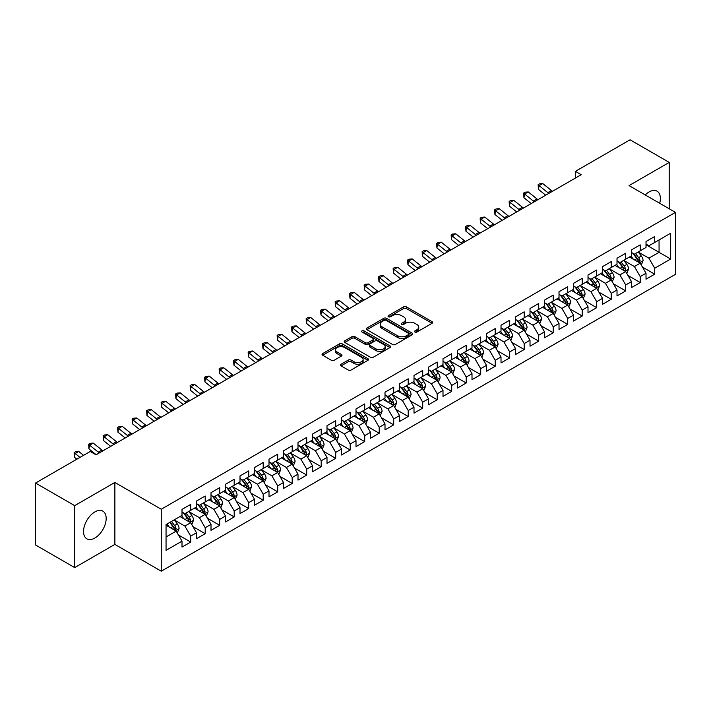 <?xml version="1.0" encoding="UTF-8"?>
<svg xmlns="http://www.w3.org/2000/svg" width="711" height="711" viewBox="0 0 711 711"><rect width="100%" height="100%" fill="white"/><g stroke="black" fill="none" stroke-linecap="round" stroke-linejoin="round"><path stroke-width="1.07" d="M414.922 332.037A1.413 0.818 0 0 0 416.913 332.037L432.039 323.309A2.009 1.164 0 0 0 432.626 322.492A2.009 1.164 0 0 0 432.039 321.665L406.416 306.876A2.009 1.164 0 0 0 403.572 306.876L388.446 315.604A1.413 0.818 0 0 0 388.037 316.182A1.413 0.818 0 0 0 388.446 316.759A1.413 0.818 0 0 0 390.437 316.759L392.392 315.631A6.443 3.715 0 0 1 401.502 315.631L403.644 316.857A6.443 3.715 0 0 1 405.528 319.488A6.443 3.715 0 0 1 403.644 322.119L401.679 323.247A1.413 0.818 0 0 0 401.271 323.825A1.413 0.818 0 0 0 401.679 324.403A1.413 0.818 0 0 0 403.679 324.403L405.634 323.265A6.443 3.715 0 0 1 414.744 323.265L416.877 324.5A6.443 3.715 0 0 1 418.761 327.131A6.443 3.715 0 0 1 416.877 329.762L414.922 330.891A1.413 0.818 0 0 0 414.504 331.468A1.413 0.818 0 0 0 414.922 332.037L414.922 330.891M94.856 538.049A15.998 9.234 120 0 0 105.308 523.954A15.998 9.234 120 0 0 102.855 511.129A15.998 9.234 120 0 0 94.856 511.929A15.998 9.234 120 0 0 84.405 526.016A15.998 9.234 120 0 0 86.858 538.84A15.998 9.234 120 0 0 94.856 538.049M659.701 203.293A15.998 9.234 120 0 0 657.053 191.17A15.998 9.234 120 0 0 649.063 191.961A15.998 9.234 120 0 0 645.233 194.938M341.084 364.236A2.009 1.164 0 0 0 340.498 365.054A2.009 1.164 0 0 0 341.084 365.881L348.274 370.022A2.009 1.164 0 0 0 351.118 370.022L367.916 360.326A2.009 1.164 0 0 0 368.502 359.508A2.009 1.164 0 0 0 367.916 358.682L342.293 343.893A2.009 1.164 0 0 0 339.449 343.893L322.652 353.589A2.009 1.164 0 0 0 322.065 354.416A2.009 1.164 0 0 0 322.652 355.233L331.335 360.246A2.009 1.164 0 0 0 334.179 360.246L341.369 356.095A2.009 1.164 0 0 0 341.964 355.278A2.009 1.164 0 0 0 341.369 354.451L337.067 351.972A5.386 3.111 0 0 1 335.485 349.768A5.386 3.111 0 0 1 338.809 346.897A5.386 3.111 0 0 1 344.684 347.572L361.544 357.313A5.386 3.111 0 0 1 363.125 359.508A5.386 3.111 0 0 1 359.802 362.379A5.386 3.111 0 0 1 353.927 361.703L351.118 360.086A2.009 1.164 0 0 0 348.274 360.086L341.084 364.236L341.084 365.881L348.274 361.757L348.274 360.086M74.699 505.645L74.699 567.6L114.871 544.404L114.871 482.458L74.699 505.645L35.55 483.045L90.217 451.485L96.021 454.827L581.198 174.71L575.395 171.36L575.395 178.061M114.871 482.458L161.264 509.245L675.45 212.385L675.45 274.339L161.264 571.2L161.264 509.245M669.211 208.785L669.211 162.41L629.048 185.598L675.45 212.385M669.211 162.41L630.062 139.8L575.395 171.36M392.534 344.471A2.009 1.164 0 0 0 395.387 344.471L412.176 334.774A2.009 1.164 0 0 0 412.771 333.948A2.009 1.164 0 0 0 412.176 333.13L386.562 318.341A2.009 1.164 0 0 0 383.718 318.341L366.92 328.038A2.009 1.164 0 0 0 366.325 328.855A2.009 1.164 0 0 0 366.92 329.682L392.534 344.471M362.574 332.348A1.413 0.818 0 0 1 364.005 332.544L390.019 347.563L373.248 357.251A2.009 1.164 0 0 1 370.404 357.251L344.791 342.453L344.791 340.809A2.009 1.164 0 0 0 344.195 341.635A2.009 1.164 0 0 0 344.791 342.453M344.791 340.809L351.972 336.667A2.009 1.164 0 0 1 354.825 336.667L365.214 342.666A2.009 1.164 0 0 0 368.058 342.666L372.822 339.911A2.009 1.164 0 0 0 373.417 339.085A2.009 1.164 0 0 0 372.822 338.267L362.006 332.019A1.413 0.818 0 0 1 361.597 331.442A1.413 0.818 0 0 1 362.468 330.695A1.413 0.818 0 0 1 364.005 330.873L390.046 345.91A2.009 1.164 0 0 1 390.641 346.728A2.009 1.164 0 0 1 390.046 347.555L390.046 345.91M646.015 244.788L659.061 252.316L659.061 239.927L670.669 233.235L654.715 242.442L654.715 236.496L646.015 241.518L646.015 247.464L640.211 250.814L640.211 244.868L631.51 249.89L631.51 255.836L625.716 259.186L625.716 253.24L617.015 258.262L617.015 264.208L611.211 267.558L611.211 261.612L602.51 266.634L602.51 272.58L596.716 275.93L596.716 269.984L588.015 275.006L588.015 280.952L582.211 284.302L582.211 278.356L573.51 283.378L573.51 289.324L567.716 292.674L567.716 286.729L559.015 291.75L559.015 297.696L553.211 301.046L553.211 295.101L544.51 300.122L544.51 306.068L538.716 309.409L538.716 303.473L530.015 308.494L530.015 314.44L524.211 317.781L524.211 311.845L515.511 316.866L515.511 322.812L509.707 326.153L509.707 320.217L501.015 325.238L501.015 331.184L495.212 334.526L495.212 328.589L486.511 333.61L486.511 339.556L480.707 342.898L480.707 336.961L472.006 341.982L472.006 347.928L466.212 351.27L466.212 345.324L457.511 350.354L457.511 356.291L451.707 359.642L451.707 353.696L443.006 358.726L443.006 364.663L437.212 368.014L437.212 362.068L428.511 367.098L428.511 373.035L422.707 376.386L422.707 370.44L414.006 375.47L414.006 381.407L408.212 384.758L408.212 378.812L399.511 383.842L399.511 389.779L393.707 393.13L393.707 387.184L385.007 392.205L385.007 398.151L379.212 401.502L379.212 395.556L370.511 400.577L370.511 406.523L364.707 409.874L364.707 403.928L356.007 408.949L356.007 414.895L350.203 418.246L350.203 412.3L341.511 417.321L341.511 423.267L335.708 426.618L335.708 420.672L327.007 425.693L327.007 431.639L321.203 434.99L321.203 429.044L312.502 434.065L312.502 440.011L306.708 443.362L306.708 437.416L298.007 442.438L298.007 448.383L292.203 451.734L292.203 445.788L283.502 450.81L283.502 456.755L277.708 460.106L277.708 454.16L269.007 459.182L269.007 465.127L263.203 468.478L263.203 462.532L254.502 467.554L254.502 473.499L248.708 476.85L248.708 470.904L240.007 475.926L240.007 481.871L234.203 485.222L234.203 479.276L225.503 484.298L225.503 490.243L219.708 493.594L219.708 487.648L211.007 492.67L211.007 498.615L205.203 501.966L205.203 496.02L196.503 501.042L196.503 506.987L190.708 510.338L190.708 504.392L182.007 509.414L182.007 515.359L166.054 524.567L166.054 550.35L182.007 541.142L176.204 531.099L166.054 525.233M670.669 233.235L670.669 259.017L654.715 268.225L648.912 258.182L638.398 252.112M642.46 267.096L654.715 274.17L654.715 268.225M654.715 274.17L646.015 279.192L646.015 273.246L640.211 276.597L634.416 266.554L623.903 260.484M627.964 275.468L640.211 282.543L640.211 276.597M640.211 282.543L631.51 287.564L631.51 281.618L625.716 284.969L619.912 274.926L609.398 268.856M613.46 283.84L625.716 290.915L625.716 284.969M625.716 290.915L617.015 295.936L617.015 289.99L611.211 293.341L605.417 283.298L594.903 277.228M598.964 292.212L611.211 299.287L611.211 293.341M611.211 299.287L602.51 304.308L602.51 298.362L596.716 301.713L590.912 291.67L580.398 285.6M584.46 300.584L596.716 307.659L596.716 301.713M596.716 307.659L588.015 312.68L588.015 306.734L582.211 310.085L576.417 300.042L565.903 293.972M569.964 308.956L582.211 316.031L582.211 310.085M582.211 316.031L573.51 321.052L573.51 315.106L567.716 318.457L561.912 308.405L551.398 302.344M555.46 317.328L567.716 324.403L567.716 318.457M567.716 324.403L559.015 329.424L559.015 323.478L553.211 326.829L547.408 316.777L536.903 310.707M540.955 325.7L553.211 332.775L553.211 326.829M553.211 332.775L544.51 337.796L544.51 331.85L538.716 335.201L532.912 325.149L522.398 319.079M526.46 334.072L538.716 341.147L538.716 335.201M538.716 341.147L530.015 346.168L530.015 340.222L524.211 343.573L518.408 333.521L507.894 327.451M511.956 342.444L524.211 349.519L524.211 343.573M524.211 349.519L515.511 354.54L515.511 348.594L509.707 351.945L503.912 341.893L493.398 335.823M497.46 350.816L509.707 357.882L509.707 351.945M509.707 357.882L501.015 362.912L501.015 356.966L495.212 360.317L489.408 350.265L478.894 344.195M482.956 359.188L495.212 366.254L495.212 360.317M495.212 366.254L486.511 371.284L486.511 365.338L480.707 368.689L474.912 358.637L464.399 352.567M468.46 367.551L480.707 374.626L480.707 368.689M480.707 374.626L472.006 379.656L472.006 373.71L466.212 377.061L460.408 367.009L449.894 360.939M453.956 375.923L466.212 382.998L466.212 377.061M466.212 382.998L457.511 388.028L457.511 382.083L451.707 385.433L445.913 375.381L435.399 369.311M439.46 384.296L451.707 391.37L451.707 385.433M451.707 391.37L443.006 396.4L443.006 390.455L437.212 393.805L431.408 383.753L420.894 377.683M424.956 392.668L437.212 399.742L437.212 393.805M437.212 399.742L428.511 404.763L428.511 398.827L422.707 402.168L416.913 392.125L406.399 386.055M410.46 401.04L422.707 408.114L422.707 402.168M422.707 408.114L414.006 413.135L414.006 407.199L408.212 410.54L402.408 400.497L391.894 394.427M395.956 409.412L408.212 416.486L408.212 410.54M408.212 416.486L399.511 421.507L399.511 415.571L393.707 418.912L387.904 408.869L377.399 402.799M381.452 417.784L393.707 424.858L393.707 418.912M393.707 424.858L385.007 429.879L385.007 423.943L379.212 427.284L373.408 417.241L362.894 411.171M366.956 426.156L379.212 433.23L379.212 427.284M379.212 433.23L370.511 438.252L370.511 432.315L364.707 435.656L358.904 425.613L348.399 419.543M352.452 434.528L364.707 441.602L364.707 435.656M364.707 441.602L356.007 446.624L356.007 440.678L350.203 444.028L344.408 433.986L333.894 427.915M337.956 442.9L350.203 449.974L350.203 444.028M350.203 449.974L341.511 454.996L341.511 449.05L335.708 452.4L329.904 442.358L319.39 436.287M323.452 451.272L335.708 458.346L335.708 452.4M335.708 458.346L327.007 463.368L327.007 457.422L321.203 460.772L315.408 450.73L304.895 444.659M308.956 459.644L321.203 466.718L321.203 460.772M321.203 466.718L312.502 471.74L312.502 465.794L306.708 469.144L300.904 459.102L290.39 453.031M294.452 468.016L306.708 475.09L306.708 469.144M306.708 475.09L298.007 480.112L298.007 474.166L292.203 477.516L286.409 467.474L275.895 461.403M279.956 476.388L292.203 483.462L292.203 477.516M292.203 483.462L283.502 488.484L283.502 482.538L277.708 485.889L271.904 475.846L261.39 469.775M265.452 484.76L277.708 491.834L277.708 485.889M277.708 491.834L269.007 496.856L269.007 490.91L263.203 494.261L257.409 484.218L246.895 478.148M250.956 493.132L263.203 500.206L263.203 494.261M263.203 500.206L254.502 505.228L254.502 499.282L248.708 502.633L242.904 492.59L232.39 486.52M236.452 501.504L248.708 508.578L248.708 502.633M248.708 508.578L240.007 513.6L240.007 507.654L234.203 511.005L228.409 500.962L217.895 494.892M221.956 509.876L234.203 516.95L234.203 511.005M234.203 516.95L225.503 521.972L225.503 516.026L219.708 519.377L213.904 509.334L203.39 503.264M207.452 518.248L219.708 525.322L219.708 519.377M219.708 525.322L211.007 530.344L211.007 524.398L205.203 527.749L199.4 517.706L188.895 511.636M192.948 526.62L205.203 533.694L205.203 527.749M205.203 533.694L196.503 538.716L196.503 532.77L190.708 536.121L184.904 526.078L174.391 520.008M178.452 534.992L190.708 542.066L190.708 536.121M190.708 542.066L182.007 547.088L182.007 541.142M182.007 512.009L184.904 513.68L190.708 510.338M166.054 536.956L176.204 531.099M196.503 503.637L199.4 505.308L205.203 501.966M184.904 526.078L190.708 522.727L179.972 516.533M196.503 532.77L190.708 522.727M211.007 495.265L213.904 496.936L219.708 493.594M199.4 517.706L205.203 514.355L194.476 508.161M211.007 524.398L205.203 514.355M225.503 486.893L228.409 488.564L234.203 485.222M213.904 509.334L219.708 505.983L208.972 499.789M225.503 516.026L219.708 505.983M240.007 478.521L242.904 480.201L248.708 476.85M228.409 500.962L234.203 497.611L223.476 491.417M240.007 507.654L234.203 497.611M254.502 470.149L257.409 471.828L263.203 468.478M242.904 492.59L248.708 489.239L237.972 483.045M254.502 499.282L248.708 489.239M269.007 461.777L271.904 463.456L277.708 460.106M257.409 484.218L263.203 480.867L252.476 474.672M269.007 490.91L263.203 480.867M283.502 453.405L286.409 455.084L292.203 451.734M271.904 475.846L277.708 472.495L266.972 466.3M283.502 482.538L277.708 472.495M298.007 445.033L300.904 446.712L306.708 443.362M286.409 467.474L292.203 464.123L281.476 457.928M298.007 474.166L292.203 464.123M312.502 436.661L315.408 438.34L321.203 434.99M300.904 459.102L306.708 455.751L295.972 449.556M312.502 465.794L306.708 455.751M327.007 428.289L329.904 429.968L335.708 426.618M315.408 450.73L321.203 447.379L310.476 441.184M327.007 457.422L321.203 447.379M341.511 419.917L344.408 421.596L350.203 418.246M329.904 442.358L335.708 439.007L324.98 432.812M341.511 449.05L335.708 439.007M356.007 411.545L358.904 413.224L364.707 409.874M344.408 433.986L350.203 430.635L339.476 424.44M356.007 440.678L350.203 430.635M370.511 403.173L373.408 404.852L379.212 401.502M358.904 425.613L364.707 422.263L353.98 416.068M370.511 432.315L364.707 422.263M385.007 394.809L387.904 396.48L393.707 393.13M373.408 417.241L379.212 413.891L368.476 407.696M385.007 423.943L379.212 413.891M399.511 386.437L402.408 388.108L408.212 384.758M387.904 408.869L393.707 405.519L382.98 399.324M399.511 415.571L393.707 405.519M414.006 378.065L416.913 379.736L422.707 376.386M402.408 400.497L408.212 397.147L397.476 390.952M414.006 407.199L408.212 397.147M428.511 369.693L431.408 371.364L437.212 368.014M416.913 392.125L422.707 388.775L411.98 382.58M428.511 398.827L422.707 388.775M443.006 361.321L445.913 362.992L451.707 359.642M431.408 383.753L437.212 380.403L426.476 374.208M443.006 390.455L437.212 380.403M457.511 352.949L460.408 354.62L466.212 351.27M445.913 375.381L451.707 372.031L440.98 365.836M457.511 382.083L451.707 372.031M472.006 344.577L474.912 346.248L480.707 342.898M460.408 367.009L466.212 363.659L455.475 357.464M472.006 373.71L466.212 363.659M486.511 336.205L489.408 337.876L495.212 334.526M474.912 358.637L480.707 355.287L469.98 349.092M486.511 365.338L480.707 355.287M501.015 327.833L503.912 329.504L509.707 326.153M489.408 350.265L495.212 346.915L484.484 340.72M501.015 356.966L495.212 346.915M515.511 319.461L518.408 321.132L524.211 317.781M503.912 341.893L509.707 338.552L498.98 332.348M515.511 348.594L509.707 338.552M530.015 311.089L532.912 312.76L538.716 309.409M518.408 333.521L524.211 330.18L513.484 323.985M530.015 340.222L524.211 330.18M544.51 302.717L547.408 304.388L553.211 301.046M532.912 325.149L538.716 321.807L527.98 315.613M544.51 331.85L538.716 321.807M559.015 294.345L561.912 296.016L567.716 292.674M547.408 316.777L553.211 313.435L542.484 307.241M559.015 323.478L553.211 313.435M573.51 285.973L576.417 287.644L582.211 284.302M561.912 308.405L567.716 305.063L556.98 298.869M573.51 315.106L567.716 305.063M588.015 277.601L590.912 279.272L596.716 275.93M576.417 300.042L582.211 296.691L571.484 290.497M588.015 306.734L582.211 296.691M602.51 269.229L605.417 270.9L611.211 267.558M590.912 291.67L596.716 288.319L585.98 282.125M602.51 298.362L596.716 288.319M617.015 260.857L619.912 262.528L625.716 259.186M605.417 283.298L611.211 279.947L600.484 273.753M617.015 289.99L611.211 279.947M631.51 252.485L634.416 254.165L640.211 250.814M619.912 274.926L625.716 271.575L614.979 265.381M631.51 281.618L625.716 271.575M646.015 244.113L648.912 245.793L654.715 242.442M634.416 266.554L640.211 263.203L629.484 257.009M646.015 273.246L640.211 263.203M35.55 483.045L35.55 544.99L74.699 567.6M114.871 544.404L161.264 571.2M648.912 258.182L659.061 252.316L670.669 259.017M415.482 332.241L416.877 331.433A6.443 3.715 0 0 0 418.761 328.802L418.761 327.131M405.528 319.488L405.528 321.168A6.443 3.715 0 0 1 403.644 323.789L402.248 324.598M432.039 321.665L432.039 323.309L406.416 308.547A2.009 1.164 0 0 0 403.572 308.547L389.006 316.955M412.176 333.13L412.176 334.774L386.562 320.012A2.009 1.164 0 0 0 383.718 320.012L366.947 329.691M408.621 334.526A1.413 0.818 0 0 0 409.038 333.948A1.413 0.818 0 0 0 408.621 333.379L386.135 320.394A1.413 0.818 0 0 0 384.144 320.394L382.074 321.585A6.443 3.715 0 0 0 380.189 324.216A6.443 3.715 0 0 0 382.074 326.847L397.449 335.716A6.443 3.715 0 0 0 406.559 335.716L408.621 334.526L408.621 336.205A1.413 0.818 0 0 0 409.038 335.628L409.038 333.948M380.189 324.216L380.189 325.887A6.443 3.715 0 0 0 382.074 328.518L382.074 326.847M408.621 336.205L406.559 337.396A6.443 3.715 0 0 1 397.449 337.396L382.074 328.518M344.817 342.471L351.972 338.338L351.972 336.667M373.417 339.085L373.417 340.765A2.009 1.164 0 0 1 372.822 341.582L368.058 344.337A2.009 1.164 0 0 1 365.214 344.337L354.825 338.338A2.009 1.164 0 0 0 351.972 338.338M375.995 348.888A5.386 3.111 0 0 0 381.86 349.563A5.386 3.111 0 0 0 385.184 346.692A5.386 3.111 0 0 0 383.611 344.488L377.665 341.058A2.009 1.164 0 0 0 374.821 341.058L370.049 343.813A2.009 1.164 0 0 0 369.462 344.631A2.009 1.164 0 0 0 370.049 345.457L375.995 348.888L375.995 350.559A5.386 3.111 0 0 0 381.86 351.234A5.386 3.111 0 0 0 385.184 348.363L385.184 346.692M369.462 344.631L369.462 346.31A2.009 1.164 0 0 0 370.049 347.128L370.049 345.457M375.995 350.559L370.049 347.128M363.125 359.508L363.125 361.179A5.386 3.111 0 0 1 359.802 364.059A5.386 3.111 0 0 1 353.927 363.383L351.118 361.757A2.009 1.164 0 0 0 348.274 361.757M335.485 349.768L335.485 351.447A5.386 3.111 0 0 0 337.067 353.643L337.067 351.972M341.342 356.113L337.067 353.643M367.916 358.682L367.916 360.326L342.293 345.573A2.009 1.164 0 0 0 339.449 345.573L322.678 355.251L322.652 353.589M641.286 265.061L643.082 260.67A5.43 3.137 -120 0 0 641.349 256.049L638.274 251.934M633.359 259.248L631.021 256.12M639.189 262.608L640.149 260.901A5.43 3.137 -120 0 0 638.594 257.64L635.518 253.525M633.759 253.783L637.563 258.857A2.764 1.6 60 0 1 638.06 259.702L640.149 260.901M632.799 253.232L636.852 258.644A5.43 3.137 60 0 1 638.407 261.906L638.522 262.226M548.865 193.374A10.256 5.919 60 0 1 547.817 192.628L539.116 185.66L538.431 189.375L545.71 195.205M552.491 191.286A10.256 5.919 60 0 1 551.443 190.53L542.742 183.571L539.116 185.66L538.147 184.664L539.605 183.829L542.742 183.571M538.431 189.375L538.147 184.664M626.791 273.433L628.586 269.042A5.43 3.137 -120 0 0 626.853 264.421L623.769 260.306M618.863 267.62L616.517 264.492M624.693 270.98L625.653 269.273A5.43 3.137 -120 0 0 624.098 266.012L621.014 261.897M619.254 262.155L623.058 267.229A2.764 1.6 60 0 1 623.565 268.074L625.653 269.273M618.303 261.604L622.356 267.016A5.43 3.137 60 0 1 623.911 270.278L624.018 270.598M612.287 281.805L614.082 277.414A5.43 3.137 -120 0 0 612.349 272.793L609.274 268.678M604.359 275.992L602.021 272.864M610.189 279.352L611.149 277.645A5.43 3.137 -120 0 0 609.594 274.384L606.519 270.269M604.759 270.527L608.563 275.601A2.764 1.6 60 0 1 609.06 276.446L611.149 277.645M603.799 269.976L607.852 275.388A5.43 3.137 60 0 1 609.407 278.65L609.523 278.97M534.37 201.746A10.256 5.919 60 0 1 533.312 201L524.62 194.032L523.927 197.747L531.206 203.577M537.996 199.658A10.256 5.919 60 0 1 536.938 198.902L528.246 191.934L524.62 194.032L523.652 193.036L525.1 192.201L528.246 191.934M523.927 197.747L523.652 193.036M519.865 210.118A10.256 5.919 60 0 1 518.817 209.372L510.116 202.404L509.432 206.119L516.71 211.949M523.492 208.03A10.256 5.919 60 0 1 522.443 207.274L513.742 200.306L510.116 202.404L509.147 201.409L510.596 200.573L513.742 200.306M509.432 206.119L509.147 201.409M597.782 290.177L599.586 285.786A5.43 3.137 -120 0 0 597.853 281.165L594.769 277.05M589.863 284.364L587.517 281.236M595.685 287.724L596.653 286.018A5.43 3.137 -120 0 0 595.098 282.756L592.014 278.641M590.254 278.899L594.058 283.973A2.764 1.6 60 0 1 594.565 284.818L596.653 286.018M589.303 278.348L593.356 283.76A5.43 3.137 60 0 1 594.911 287.022L595.018 287.342M583.287 298.549L585.082 294.158A5.43 3.137 -120 0 0 583.349 289.537L580.265 285.422M575.359 292.736L573.022 289.608M581.189 296.096L582.149 294.39A5.43 3.137 -120 0 0 580.594 291.128L577.51 287.013M575.759 287.271L579.563 292.345A2.764 1.6 60 0 1 580.06 293.19L582.149 294.39M574.799 286.72L578.852 292.132A5.43 3.137 60 0 1 580.407 295.394L580.523 295.714M505.37 218.49A10.256 5.919 60 0 1 504.312 217.744L495.62 210.776L494.927 214.491L502.206 220.321M508.996 216.402A10.256 5.919 60 0 1 507.938 215.646L499.246 208.679L495.62 210.776L494.652 209.781L496.1 208.945L499.246 208.679M494.927 214.491L494.652 209.781M490.866 226.862A10.256 5.919 60 0 1 489.817 226.116L481.116 219.148L480.432 222.854L487.71 228.684M494.492 224.774A10.256 5.919 60 0 1 493.443 224.018L484.742 217.051L481.116 219.148L480.147 218.153L481.596 217.317L484.742 217.051M480.432 222.854L480.147 218.153M568.782 306.921L570.586 302.531A5.43 3.137 -120 0 0 568.844 297.909L565.769 293.794M560.863 301.109L558.517 297.98M566.685 304.468L567.654 302.762A5.43 3.137 -120 0 0 566.089 299.491L563.014 295.385M561.255 295.643L565.058 300.717A2.764 1.6 60 0 1 565.565 301.562L567.654 302.762M560.304 295.092L564.356 300.504A5.43 3.137 60 0 1 565.912 303.766L566.018 304.086M476.37 235.234A10.256 5.919 60 0 1 475.312 234.488L466.62 227.52L465.927 231.226L473.206 237.056M479.996 233.146A10.256 5.919 60 0 1 478.938 232.39L470.247 225.423L466.62 227.52L465.652 226.525L467.1 225.68L470.247 225.423M465.927 231.226L465.652 226.525M554.287 315.293L556.082 310.903A5.43 3.137 -120 0 0 554.349 306.272L551.265 302.166M546.359 309.472L544.022 306.352M552.189 312.84L553.149 311.134A5.43 3.137 -120 0 0 551.594 307.863L548.51 303.757M546.759 304.015L550.563 309.089A2.764 1.6 60 0 1 551.061 309.934L553.149 311.134M545.799 303.464L549.852 308.867A5.43 3.137 60 0 1 551.407 312.138L551.523 312.458M461.866 243.606A10.256 5.919 60 0 1 460.817 242.86L452.116 235.892L451.432 239.598L458.711 245.428M465.492 241.518A10.256 5.919 60 0 1 464.443 240.762L455.742 233.795L452.116 235.892L451.147 234.897L452.596 234.052L455.742 233.795M451.432 239.598L451.147 234.897M539.782 323.665L541.586 319.275A5.43 3.137 -120 0 0 539.845 314.644L536.769 310.538M531.855 317.844L529.517 314.724M537.685 321.212L538.645 319.506A5.43 3.137 -120 0 0 537.089 316.235L534.014 312.129M532.255 312.387L536.058 317.462A2.764 1.6 60 0 1 536.565 318.306L538.645 319.506M531.295 311.827L535.356 317.239A5.43 3.137 60 0 1 536.912 320.51L537.018 320.83M447.37 251.978A10.256 5.919 60 0 1 446.312 251.232L437.62 244.264L436.927 247.97L444.206 253.8M450.996 249.89A10.256 5.919 60 0 1 449.939 249.134L441.247 242.167L437.62 244.264L436.652 243.269L438.1 242.424L441.247 242.167M436.927 247.97L436.652 243.269M525.287 332.037L527.082 327.647A5.43 3.137 -120 0 0 525.349 323.016L522.265 318.91M517.359 326.216L515.013 323.096M523.189 329.584L524.149 327.878A5.43 3.137 -120 0 0 522.594 324.607L519.51 320.501M517.75 320.759L521.563 325.834A2.764 1.6 60 0 1 522.061 326.678L524.149 327.878M516.799 320.199L520.852 325.611A5.43 3.137 60 0 1 522.407 328.882L522.514 329.202M432.866 260.35A10.256 5.919 60 0 1 431.817 259.604L423.116 252.636L422.432 256.342L429.711 262.172M436.492 258.262A10.256 5.919 60 0 1 435.443 257.506L426.742 250.539L423.116 252.636L422.147 251.641L423.596 250.796L426.742 250.539M422.432 256.342L422.147 251.641M510.782 340.409L512.578 336.019A5.43 3.137 -120 0 0 510.845 331.388L507.77 327.282M502.855 334.588L500.517 331.468M508.685 337.956L509.645 336.25A5.43 3.137 -120 0 0 508.089 332.979L505.014 328.873M503.255 329.131L507.059 334.206A2.764 1.6 60 0 1 507.565 335.05L509.645 336.25M502.295 328.571L506.356 333.983A5.43 3.137 60 0 1 507.912 337.254L508.018 337.574M418.37 268.722A10.256 5.919 60 0 1 417.313 267.967L408.621 261.008L407.927 264.714L415.206 270.544M421.987 266.634A10.256 5.919 60 0 1 420.939 265.878L412.238 258.911L408.621 261.008L407.643 260.013L409.101 259.168L412.238 258.911M407.927 264.714L407.643 260.013M496.287 348.781L498.082 344.391A5.43 3.137 -120 0 0 496.349 339.76L493.265 335.654M488.359 342.96L486.013 339.84M494.189 346.328L495.149 344.622A5.43 3.137 -120 0 0 493.594 341.351L490.51 337.245M488.75 337.494L492.554 342.578A2.764 1.6 60 0 1 493.061 343.422L495.149 344.622M487.799 336.943L491.852 342.355A5.43 3.137 60 0 1 493.407 345.626L493.514 345.937M403.866 277.094A10.256 5.919 60 0 1 402.817 276.339L394.116 269.38L393.432 273.086L400.702 278.916M407.492 275.006A10.256 5.919 60 0 1 406.434 274.25L397.742 267.283L394.116 269.38L393.147 268.376L394.596 267.54L397.742 267.283M393.432 273.086L393.147 268.376M481.782 357.153L483.578 352.763A5.43 3.137 -120 0 0 481.845 348.132L478.77 344.026M473.855 351.332L471.517 348.212M479.685 354.7L480.645 352.994A5.43 3.137 -120 0 0 479.09 349.723L476.015 345.617M474.255 345.866L478.059 350.95A2.764 1.6 60 0 1 478.556 351.785L480.645 352.994M473.295 345.315L477.348 350.727A5.43 3.137 60 0 1 478.903 353.998L479.018 354.309M389.361 285.466A10.256 5.919 60 0 1 388.313 284.711L379.621 277.752L378.927 281.458L386.206 287.288M392.987 283.369A10.256 5.919 60 0 1 391.939 282.623L383.238 275.655L379.621 277.752L378.643 276.748L380.101 275.912L383.238 275.655M378.927 281.458L378.643 276.748M467.287 365.525L469.082 361.135A5.43 3.137 -120 0 0 467.349 356.504L464.265 352.398M459.359 359.704L457.013 356.584M465.19 363.072L466.149 361.366A5.43 3.137 -120 0 0 464.594 358.095L461.51 353.989M459.75 354.238L463.554 359.322A2.764 1.6 60 0 1 464.061 360.157L466.149 361.366M458.799 353.687L462.852 359.099A5.43 3.137 60 0 1 464.407 362.37L464.514 362.681M374.866 293.839A10.256 5.919 60 0 1 373.817 293.083L365.116 286.124L364.423 289.83L371.702 295.66M378.492 291.741A10.256 5.919 60 0 1 377.434 290.995L368.742 284.027L365.116 286.124L364.148 285.12L365.596 284.284L368.742 284.027M364.423 289.83L364.148 285.12M452.783 373.897L454.578 369.507A5.43 3.137 -120 0 0 452.845 364.876L449.77 360.77M444.855 368.076L442.518 364.956M450.685 371.444L451.645 369.738A5.43 3.137 -120 0 0 450.09 366.467L447.015 362.361M445.255 362.61L449.059 367.694A2.764 1.6 60 0 1 449.556 368.529L451.645 369.738M444.295 362.059L448.348 367.471A5.43 3.137 60 0 1 449.903 370.742L450.019 371.053M360.361 302.211A10.256 5.919 60 0 1 359.313 301.455L350.612 294.496L349.928 298.202L357.206 304.032M363.988 300.113A10.256 5.919 60 0 1 362.939 299.367L354.238 292.399L350.612 294.496L349.643 293.492L351.092 292.656L354.238 292.399M349.928 298.202L349.643 293.492M438.278 382.26L440.082 377.879A5.43 3.137 -120 0 0 438.349 373.248L435.265 369.142M430.359 376.448L428.013 373.319M436.19 379.816L437.149 378.11A5.43 3.137 -120 0 0 435.594 374.839L432.51 370.724M430.75 370.982L434.554 376.066A2.764 1.6 60 0 1 435.061 376.901L437.149 378.11M429.8 370.431L433.852 375.843A5.43 3.137 60 0 1 435.408 379.114L435.514 379.425M345.866 310.583A10.256 5.919 60 0 1 344.808 309.827L336.116 302.859L335.423 306.574L342.702 312.405M349.492 308.485A10.256 5.919 60 0 1 348.434 307.739L339.742 300.771L336.116 302.859L335.148 301.864L336.596 301.029L339.742 300.771M335.423 306.574L335.148 301.864M423.783 390.632L425.578 386.251A5.43 3.137 -120 0 0 423.845 381.62L420.761 377.505M415.855 384.82L413.518 381.691M421.685 388.188L422.645 386.482A5.43 3.137 -120 0 0 421.09 383.211L418.006 379.096M416.255 379.354L420.059 384.438A2.764 1.6 60 0 1 420.557 385.273L422.645 386.482M415.295 378.803L419.348 384.216A5.43 3.137 60 0 1 420.903 387.486L421.019 387.797M331.362 318.955A10.256 5.919 60 0 1 330.313 318.199L321.612 311.231L320.928 314.946L328.206 320.777M334.988 316.857A10.256 5.919 60 0 1 333.939 316.111L325.238 309.143L321.612 311.231L320.643 310.236L322.092 309.401L325.238 309.143M320.928 314.946L320.643 310.236M409.278 399.004L411.082 394.623A5.43 3.137 -120 0 0 409.349 389.992L406.265 385.877M401.36 393.192L399.013 390.063M407.181 396.56L408.15 394.854A5.43 3.137 -120 0 0 406.594 391.583L403.51 387.468M401.751 387.726L405.554 392.81A2.764 1.6 60 0 1 406.061 393.645L408.15 394.854M400.8 387.175L404.852 392.588A5.43 3.137 60 0 1 406.408 395.858L406.514 396.169M316.866 327.327A10.256 5.919 60 0 1 315.808 326.571L307.116 319.603L306.423 323.318L313.702 329.149M320.492 325.229A10.256 5.919 60 0 1 319.435 324.483L310.743 317.515L307.116 319.603L306.148 318.608L307.596 317.773L310.743 317.515M306.423 323.318L306.148 318.608M394.783 407.376L396.578 402.995A5.43 3.137 -120 0 0 394.845 398.364L391.761 394.25M386.855 401.564L384.518 398.436M392.685 404.932L393.645 403.226A5.43 3.137 -120 0 0 392.09 399.955L389.006 395.84M387.255 396.098L391.059 401.182A2.764 1.6 60 0 1 391.557 402.017L393.645 403.226M386.295 395.547L390.348 400.96A5.43 3.137 60 0 1 391.903 404.23L392.019 404.541M302.362 335.699A10.256 5.919 60 0 1 301.313 334.943L292.612 327.975L291.928 331.69L299.207 337.521M305.988 333.601A10.256 5.919 60 0 1 304.939 332.855L296.238 325.887L292.612 327.975L291.643 326.98L293.092 326.145L296.238 325.887M291.928 331.69L291.643 326.98M380.278 415.748L382.083 411.367A5.43 3.137 -120 0 0 380.341 406.736L377.265 402.622M372.36 409.936L370.013 406.808M378.181 413.304L379.141 411.598A5.43 3.137 -120 0 0 377.585 408.327L374.51 404.212M372.751 404.47L376.554 409.554A2.764 1.6 60 0 1 377.061 410.389L379.141 411.598M371.791 403.919L375.852 409.332A5.43 3.137 60 0 1 377.408 412.602L377.514 412.913M287.866 344.071A10.256 5.919 60 0 1 286.809 343.315L278.117 336.347L277.423 340.062L284.702 345.893M291.492 341.973A10.256 5.919 60 0 1 290.435 341.227L281.743 334.259L278.117 336.347L277.148 335.352L278.596 334.517L281.743 334.259M277.423 340.062L277.148 335.352M365.783 424.12L367.578 419.739A5.43 3.137 -120 0 0 365.845 415.108L362.761 410.994M357.855 418.308L355.518 415.18M363.685 421.676L364.645 419.97A5.43 3.137 -120 0 0 363.09 416.699L360.006 412.584M358.246 412.842L362.059 417.926A2.764 1.6 60 0 1 362.557 418.761L364.645 419.97M357.295 412.291L361.348 417.704A5.43 3.137 60 0 1 362.903 420.974L363.01 421.285M273.362 352.443A10.256 5.919 60 0 1 272.313 351.687L263.612 344.719L262.928 348.434L270.207 354.265M276.988 350.345A10.256 5.919 60 0 1 275.939 349.599L267.238 342.631L263.612 344.719L262.643 343.724L264.092 342.889L267.238 342.631M262.928 348.434L262.643 343.724M351.278 432.492L353.074 428.111A5.43 3.137 -120 0 0 351.341 423.48L348.266 419.366M343.351 426.68L341.013 423.552M349.181 430.048L350.141 428.342A5.43 3.137 -120 0 0 348.586 425.071L345.51 420.956M343.751 421.214L347.555 426.298A2.764 1.6 60 0 1 348.061 427.133L350.141 428.342M342.791 420.663L346.852 426.076A5.43 3.137 60 0 1 348.408 429.346L348.514 429.657M258.866 360.815A10.256 5.919 60 0 1 257.809 360.059L249.117 353.091L248.423 356.806L255.702 362.637M262.483 358.717A10.256 5.919 60 0 1 261.435 357.971L252.743 351.003L249.117 353.091L248.148 352.096L249.597 351.261L252.743 351.003M248.423 356.806L248.148 352.096M336.783 440.864L338.578 436.483A5.43 3.137 -120 0 0 336.845 431.853L333.761 427.738M328.855 435.052L326.509 431.924M334.685 438.42L335.645 436.714A5.43 3.137 -120 0 0 334.09 433.443L331.006 429.328M329.246 429.586L333.05 434.661A2.764 1.6 60 0 1 333.557 435.505L335.645 436.714M328.295 429.035L332.348 434.448A5.43 3.137 60 0 1 333.903 437.718L334.01 438.029M244.362 369.187A10.256 5.919 60 0 1 243.313 368.431L234.612 361.464L233.928 365.178L241.207 371.009M247.988 367.089A10.256 5.919 60 0 1 246.939 366.343L238.238 359.375L234.612 361.464L233.643 360.468L235.092 359.633L238.238 359.375M233.928 365.178L233.643 360.468M322.279 449.236L324.074 444.855A5.43 3.137 -120 0 0 322.341 440.225L319.266 436.11M314.351 443.424L312.013 440.296M320.181 446.792L321.141 445.086A5.43 3.137 -120 0 0 319.586 441.815L316.511 437.7M314.751 437.958L318.555 443.033A2.764 1.6 60 0 1 319.061 443.877L321.141 445.086M313.791 437.407L317.844 442.82A5.43 3.137 60 0 1 319.399 446.09L319.515 446.401M229.857 377.559A10.256 5.919 60 0 1 228.809 376.803L220.117 369.836L219.423 373.551L226.702 379.381M233.484 375.461A10.256 5.919 60 0 1 232.435 374.706L223.734 367.747L220.117 369.836L219.139 368.84L220.597 368.005L223.734 367.747M219.423 373.551L219.139 368.84M307.783 457.608L309.578 453.227A5.43 3.137 -120 0 0 307.845 448.597L304.761 444.482M299.855 451.796L297.509 448.668M305.686 455.156L306.645 453.458A5.43 3.137 -120 0 0 305.09 450.187L302.006 446.073M300.246 446.33L304.05 451.405A2.764 1.6 60 0 1 304.557 452.249L306.645 453.458M299.295 445.779L303.348 451.192A5.43 3.137 60 0 1 304.903 454.462L305.01 454.773M215.362 385.931A10.256 5.919 60 0 1 214.313 385.175L205.612 378.208L204.919 381.923L212.198 387.753M218.988 383.833A10.256 5.919 60 0 1 217.93 383.078L209.238 376.119L205.612 378.208L204.644 377.212L206.092 376.377L209.238 376.119M204.919 381.923L204.644 377.212M293.279 465.981L295.074 461.59A5.43 3.137 -120 0 0 293.341 456.969L290.266 452.854M285.351 460.168L283.014 457.04M291.181 463.528L292.141 461.83A5.43 3.137 -120 0 0 290.586 458.559L287.511 454.445M285.751 454.702L289.555 459.777A2.764 1.6 60 0 1 290.052 460.621L292.141 461.83M284.791 454.151L288.844 459.564A5.43 3.137 60 0 1 290.399 462.834L290.515 463.145M200.858 394.294A10.256 5.919 60 0 1 199.809 393.547L191.108 386.58L190.424 390.295L197.702 396.125M204.484 392.205A10.256 5.919 60 0 1 203.435 391.45L194.734 384.491L191.108 386.58L190.139 385.584L191.588 384.749L194.734 384.491M190.424 390.295L190.139 385.584M278.783 474.353L280.578 469.962A5.43 3.137 -120 0 0 278.845 465.341L275.761 461.226M270.855 468.54L268.509 465.412M276.686 471.9L277.645 470.202A5.43 3.137 -120 0 0 276.09 466.931L273.006 462.817M271.247 463.074L275.05 468.149A2.764 1.6 60 0 1 275.557 468.993L277.645 470.202M270.296 462.523L274.348 467.936A5.43 3.137 60 0 1 275.904 471.206L276.01 471.517M186.362 402.666A10.256 5.919 60 0 1 185.304 401.919L176.612 394.952L175.919 398.667L183.198 404.497M189.988 400.577A10.256 5.919 60 0 1 188.93 399.822L180.239 392.863L176.612 394.952L175.644 393.956L177.092 393.121L180.239 392.863M175.919 398.667L175.644 393.956M264.279 482.725L266.074 478.334A5.43 3.137 -120 0 0 264.341 473.713L261.257 469.598M256.351 476.912L254.014 473.784M262.181 480.272L263.141 478.565A5.43 3.137 -120 0 0 261.586 475.303L258.502 471.189M256.751 471.446L260.555 476.521A2.764 1.6 60 0 1 261.053 477.365L263.141 478.565M255.791 470.895L259.844 476.308A5.43 3.137 60 0 1 261.399 479.578L261.515 479.889M171.858 411.038A10.256 5.919 60 0 1 170.809 410.291L162.108 403.324L161.424 407.039L168.703 412.869M175.484 408.949A10.256 5.919 60 0 1 174.435 408.194L165.734 401.235L162.108 403.324L161.139 402.328L162.588 401.493L165.734 401.235M161.424 407.039L161.139 402.328M249.774 491.097L251.578 486.706A5.43 3.137 -120 0 0 249.845 482.085L246.761 477.97M241.856 485.284L239.509 482.156M247.677 488.644L248.646 486.937A5.43 3.137 -120 0 0 247.09 483.676L244.006 479.561M242.247 479.818L246.05 484.893A2.764 1.6 60 0 1 246.557 485.737L248.646 486.937M241.296 479.267L245.348 484.68A5.43 3.137 60 0 1 246.904 487.942L247.01 488.261M157.362 419.41A10.256 5.919 60 0 1 156.304 418.663L147.612 411.696L146.919 415.411L154.198 421.241M160.988 417.321A10.256 5.919 60 0 1 159.931 416.566L151.239 409.607L147.612 411.696L146.644 410.7L148.092 409.865L151.239 409.607M146.919 415.411L146.644 410.7M235.279 499.469L237.074 495.078A5.43 3.137 -120 0 0 235.341 490.457L232.257 486.342M227.351 493.656L225.014 490.528M233.181 497.016L234.141 495.309A5.43 3.137 -120 0 0 232.586 492.048L229.502 487.933M227.751 488.19L231.555 493.265A2.764 1.6 60 0 1 232.053 494.109L234.141 495.309M226.791 487.639L230.844 493.052A5.43 3.137 60 0 1 232.399 496.314L232.515 496.633M142.858 427.782A10.256 5.919 60 0 1 141.809 427.035L133.108 420.068L132.424 423.783L139.703 429.613M146.484 425.693A10.256 5.919 60 0 1 145.435 424.938L136.734 417.97L133.108 420.068L132.139 419.072L133.588 418.237L136.734 417.97M132.424 423.783L132.139 419.072M220.774 507.841L222.579 503.45A5.43 3.137 -120 0 0 220.837 498.829L217.762 494.714M212.856 502.028L210.509 498.9M218.677 505.388L219.637 503.681A5.43 3.137 -120 0 0 218.081 500.42L215.006 496.305M213.247 496.562L217.051 501.637A2.764 1.6 60 0 1 217.557 502.481L219.637 503.681M212.287 496.011L216.348 501.424A5.43 3.137 60 0 1 217.904 504.686L218.01 505.006M128.362 436.154A10.256 5.919 60 0 1 127.305 435.408L118.613 428.44L117.919 432.155L125.198 437.985M131.988 434.065A10.256 5.919 60 0 1 130.931 433.31L122.239 426.342L118.613 428.44L117.644 427.444L119.093 426.609L122.239 426.342M117.919 432.155L117.644 427.444M206.279 516.213L208.074 511.822A5.43 3.137 -120 0 0 206.341 507.201L203.257 503.086M198.351 510.4L196.014 507.272M204.181 513.76L205.141 512.053A5.43 3.137 -120 0 0 203.586 508.792L200.502 504.677M198.742 504.934L202.555 510.009A2.764 1.6 60 0 1 203.053 510.853L205.141 512.053M197.791 504.383L201.844 509.796A5.43 3.137 60 0 1 203.399 513.058L203.515 513.378M113.858 444.526A10.256 5.919 60 0 1 112.809 443.78L104.108 436.812L103.424 440.527L110.703 446.357M117.484 442.438A10.256 5.919 60 0 1 116.435 441.682L107.734 434.714L104.108 436.812L103.139 435.816L104.588 434.981L107.734 434.714M103.424 440.527L103.139 435.816M191.774 524.585L193.57 520.194A5.43 3.137 -120 0 0 191.837 515.573L188.762 511.458M183.847 518.772L181.509 515.644M189.677 522.132L190.637 520.425A5.43 3.137 -120 0 0 189.082 517.164L186.006 513.049M184.247 513.306L188.051 518.381A2.764 1.6 60 0 1 188.557 519.226L190.637 520.425M183.287 512.755L187.349 518.168A5.43 3.137 60 0 1 188.904 521.43L189.01 521.75M99.362 452.898A10.256 5.919 60 0 1 98.305 452.152L89.613 445.184L88.919 448.89L96.198 454.72M102.979 450.81A10.256 5.919 60 0 1 101.931 450.054L93.239 443.086L89.613 445.184L88.644 444.188L90.093 443.353L93.239 443.086M88.919 448.89L88.644 444.188M177.279 532.957L179.074 528.566A5.43 3.137 -120 0 0 177.341 523.945L174.257 519.83M169.351 527.144L167.005 524.016M175.182 530.504L176.141 528.797A5.43 3.137 -120 0 0 174.586 525.527L171.502 521.421M170.142 522.203L173.546 526.753A2.764 1.6 60 0 1 174.053 527.598L176.141 528.797M169.76 522.425L172.844 526.54A5.43 3.137 60 0 1 174.399 529.802L174.506 530.122M83.56 455.324L78.734 451.458L75.108 453.556L74.424 457.262L76.841 459.208M79.934 457.422L74.14 452.56L75.588 451.716L78.734 451.458M74.424 457.262L74.14 452.56M416.877 331.433L416.877 329.762M401.679 324.403L401.679 323.247M403.644 323.789L403.644 322.119M388.446 316.759L388.446 315.604M403.572 308.547L403.572 306.876M406.416 308.547L406.416 306.876M366.92 329.682L366.92 328.038M383.718 320.012L383.718 318.341M386.562 320.012L386.562 318.341M397.449 337.396L397.449 335.716M406.559 337.396L406.559 335.716M354.825 338.338L354.825 336.667M365.214 344.337L365.214 342.666M368.058 344.337L368.058 342.666M372.822 341.582L372.822 339.911M364.005 332.544L364.005 330.873M351.118 361.757L351.118 360.086M353.927 363.383L353.927 361.703M341.369 356.095L341.369 354.451M339.449 345.573L339.449 343.893M342.293 345.573L342.293 343.893M639.536 262.812L643.046 260.777M638.594 257.64L641.349 256.049M634.585 259.95L636.852 258.644M547.817 192.628L551.443 190.53M625.031 271.184L628.551 269.149M624.098 266.012L626.853 264.421M620.081 268.323L622.356 267.016M610.536 279.556L614.046 277.521M609.594 274.384L612.349 272.793M605.585 276.695L607.852 275.388M533.312 201L536.938 198.902M518.817 209.372L522.443 207.274M596.031 287.919L599.551 285.893M595.098 282.756L597.853 281.165M591.081 285.067L593.356 283.76M581.536 296.291L585.046 294.265M580.594 291.128L583.349 289.537M576.585 293.439L578.852 292.132M504.312 217.744L507.938 215.646M489.817 226.116L493.443 224.018M567.031 304.663L570.551 302.637M566.089 299.491L568.844 297.909M562.081 301.811L564.356 300.504M475.312 234.488L478.938 232.39M552.527 313.036L556.046 311.009M551.594 307.863L554.349 306.272M547.586 310.183L549.852 308.867M460.817 242.86L464.443 240.762M538.031 321.408L541.551 319.381M537.089 316.235L539.845 314.644M533.081 318.555L535.356 317.239M446.312 251.232L449.939 249.134M523.527 329.78L527.047 327.753M522.594 324.607L525.349 323.016M518.586 326.927L520.852 325.611M431.817 259.604L435.443 257.506M509.032 338.152L512.542 336.125M508.089 332.979L510.845 331.388M504.081 335.299L506.356 333.983M417.313 267.967L420.939 265.878M494.527 346.524L498.047 344.497M493.594 341.351L496.349 339.76M489.586 343.671L491.852 342.355M402.817 276.339L406.434 274.25M480.032 354.896L483.542 352.869M479.09 349.723L481.845 348.132M475.081 352.043L477.348 350.727M388.313 284.711L391.939 282.623M465.527 363.268L469.047 361.241M464.594 358.095L467.349 356.504M460.577 360.415L462.852 359.099M373.817 293.083L377.434 290.995M451.032 371.64L454.542 369.613M450.09 366.467L452.845 364.876M446.081 368.787L448.348 367.471M359.313 301.455L362.939 299.367M436.527 380.012L440.047 377.985M435.594 374.839L438.349 373.248M431.577 377.159L433.852 375.843M344.808 309.827L348.434 307.739M422.032 388.384L425.542 386.357M421.09 383.211L423.845 381.62M417.081 385.531L419.348 384.216M330.313 318.199L333.939 316.111M407.527 396.756L411.047 394.729M406.594 391.583L409.349 389.992M402.577 393.903L404.852 392.588M315.808 326.571L319.435 324.483M393.023 405.128L396.542 403.101M392.09 399.955L394.845 398.364M388.082 402.275L390.348 400.96M301.313 334.943L304.939 332.855M378.528 413.5L382.047 411.473M377.585 408.327L380.341 406.736M373.577 410.647L375.852 409.332M286.809 343.315L290.435 341.227M364.023 421.872L367.543 419.837M363.09 416.699L365.845 415.108M359.082 419.01L361.348 417.704M272.313 351.687L275.939 349.599M349.528 430.244L353.038 428.209M348.586 425.071L351.341 423.48M344.577 427.382L346.852 426.076M257.809 360.059L261.435 357.971M335.023 438.616L338.543 436.581M334.09 433.443L336.845 431.853M330.082 435.754L332.348 434.448M243.313 368.431L246.939 366.343M320.528 446.988L324.038 444.953M319.586 441.815L322.341 440.225M315.577 444.126L317.844 442.82M228.809 376.803L232.435 374.706M306.023 455.36L309.543 453.325M305.09 450.187L307.845 448.597M301.073 452.498L303.348 451.192M214.313 385.175L217.93 383.078M291.528 463.732L295.038 461.697M290.586 458.559L293.341 456.969M286.577 460.87L288.844 459.564M199.809 393.547L203.435 391.45M277.023 472.104L280.543 470.069M276.09 466.931L278.845 465.341M272.073 469.242L274.348 467.936M185.304 401.919L188.93 399.822M262.528 480.476L266.038 478.441M261.586 475.303L264.341 473.713M257.578 477.614L259.844 476.308M170.809 410.291L174.435 408.194M248.023 488.848L251.543 486.813M247.09 483.676L249.845 482.085M243.073 485.986L245.348 484.68M156.304 418.663L159.931 416.566M233.519 497.22L237.039 495.185M232.586 492.048L235.341 490.457M228.578 494.358L230.844 493.052M141.809 427.035L145.435 424.938M219.024 505.592L222.543 503.557M218.081 500.42L220.837 498.829M214.073 502.73L216.348 501.424M127.305 435.408L130.931 433.31M204.519 513.955L208.039 511.929M203.586 508.792L206.341 507.201M199.578 511.102L201.844 509.796M112.809 443.78L116.435 441.682M190.024 522.327L193.534 520.301M189.082 517.164L191.837 515.573M185.073 519.474L187.349 518.168M98.305 452.152L101.931 450.054M175.519 530.699L179.039 528.673M174.586 525.527L177.341 523.945M170.578 527.846L172.844 526.54"/></g></svg>

